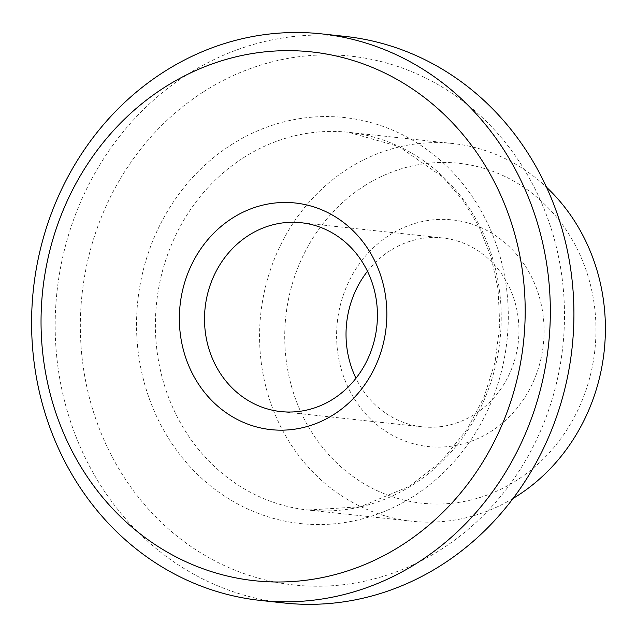 <?xml version="1.0" encoding="UTF-8"?>
<svg xmlns="http://www.w3.org/2000/svg" width="636" height="636" viewBox="0 0 636 636"><rect width="100%" height="100%" fill="white"/><g stroke="black" fill="none" stroke-linecap="round" stroke-linejoin="round"><path stroke-width="0.48" stroke-dasharray="3.18 2.39" d="M367.481 271.278A94.979 86.353 96.1 0 1 390.106 250.64A94.979 86.353 96.1 0 1 442.648 237.959A94.979 86.353 96.1 0 1 518.34 341.635A94.979 86.353 96.1 0 1 422.312 426.82A94.979 86.353 96.1 0 1 355.969 378.261M389.494 235.137A113.971 103.628 96.1 0 1 544.09 332.223A113.971 103.628 96.1 0 1 387.443 432.337A113.971 103.628 96.1 0 1 389.494 235.137M364.07 186.094A170.957 155.438 96.1 0 1 595.956 331.722A170.957 155.438 96.1 0 1 361.002 481.889A170.957 155.438 96.1 0 1 364.07 186.094M513.037 498.473A189.949 172.714 96.1 0 1 412.144 521.25A189.949 172.714 96.1 0 1 262.914 373.324A189.949 172.714 96.1 0 1 347.733 168.898A189.949 172.714 96.1 0 1 452.816 143.529A189.949 172.714 96.1 0 1 546.547 187.262M203.774 91.648A265.935 241.791 96.1 0 1 564.482 318.183A265.935 241.791 96.1 0 1 198.989 551.786A265.935 241.791 96.1 0 1 203.774 91.648M284.054 602.984A284.928 259.067 96.1 0 1 60.197 381.099A284.928 259.067 96.1 0 1 187.437 74.452A284.928 259.067 96.1 0 1 345.054 36.403M243.564 157.68A189.949 172.714 96.1 0 1 348.647 132.312A189.949 172.714 96.1 0 1 500.031 339.664A189.949 172.714 96.1 0 1 307.975 510.032A189.949 172.714 96.1 0 1 158.746 362.115A189.949 172.714 96.1 0 1 243.564 157.68M231.313 144.785A204.196 185.664 96.1 0 1 508.291 318.723A204.196 185.664 96.1 0 1 227.64 498.099A204.196 185.664 96.1 0 1 231.313 144.785M280.802 411.579L422.312 426.82M301.138 222.719L442.648 237.959M452.816 143.529L348.647 132.312L398.907 146.558L442.791 177.07L463.032 200.388L479.313 227.362L491.119 257.183L498.06 288.975L499.777 325.632L495.054 362.123L484.083 397.063L467.285 429.125L441.312 461.211L409.751 486.174L360.262 506.781L307.975 510.032L412.144 521.25"/><path stroke-width="0.95" d="M248.596 235.407A94.979 86.353 96.1 0 1 301.138 222.719A94.979 86.353 96.1 0 1 376.83 326.395A94.979 86.353 96.1 0 1 280.802 411.579A94.979 86.353 96.1 0 1 206.183 337.621A94.979 86.353 96.1 0 1 248.596 235.407M232.259 218.212A113.971 103.628 96.1 0 1 386.847 315.297A113.971 103.628 96.1 0 1 230.208 415.411A113.971 103.628 96.1 0 1 232.259 218.212M355.969 378.261A94.979 86.353 96.1 0 1 367.481 271.278M164.462 87.418A265.935 241.791 96.1 0 1 525.177 313.945A265.935 241.791 96.1 0 1 159.684 547.548A265.935 241.791 96.1 0 1 164.462 87.418M546.547 187.262A189.949 172.714 96.1 0 1 513.037 498.473M321.466 33.859L345.054 36.403A284.928 259.067 96.1 0 1 572.13 347.423A284.928 259.067 96.1 0 1 284.054 602.984L260.466 600.44A284.928 259.067 96.1 0 1 36.618 378.563A284.928 259.067 96.1 0 1 163.85 71.916A284.928 259.067 96.1 0 1 321.466 33.859A284.928 259.067 96.1 0 1 548.542 344.887A284.928 259.067 96.1 0 1 260.466 600.44"/></g></svg>

